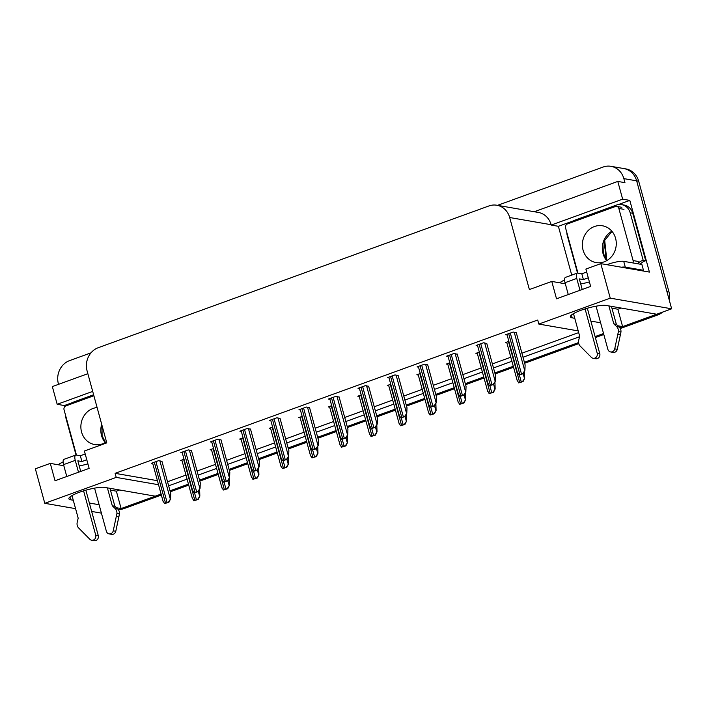 <?xml version="1.0" encoding="UTF-8"?>
<svg xmlns="http://www.w3.org/2000/svg" width="707" height="707" viewBox="0 0 707 707"><rect width="100%" height="100%" fill="white"/><g stroke="black" fill="none" stroke-linecap="round" stroke-linejoin="round"><path stroke-width="1.06" d="M87.915 463.872A19.584 3.827 -15.3 0 1 79.211 465.913M589.399 281.925A19.584 3.827 -15.3 0 1 580.703 283.967M497.525 205.348L603.106 167.046A18.364 16.632 99.8 0 1 610.998 166.322L623.786 168.549A18.364 16.632 99.8 0 1 636.645 180.833L671.65 308.809L656.723 314.226L606.323 305.477A19.584 3.827 164.7 0 0 584.583 309.065A19.584 3.827 164.7 0 0 570.372 316.833A19.584 3.827 164.7 0 0 572.21 317.858L574.764 318.3M64.682 406.772L64.346 405.544L71.619 402.902M571.733 275.111L558.38 226.302L573.112 220.955M618.095 204.641L629.804 200.39L649.415 272.08L600.809 263.64L585.882 269.058L590.637 286.423L556.524 298.805L551.769 281.43L529.375 289.552L509.676 217.517A18.364 16.632 -80.2 0 0 496.818 205.233A18.364 16.632 -80.2 0 0 488.926 205.949L98.308 347.676A18.364 16.632 -80.2 0 0 87.076 370.848L106.775 442.882L84.389 451.004L89.144 468.379L55.031 480.751L50.277 463.385L35.35 468.794L44.788 503.313L75.578 508.651M87.854 373.694L52.336 386.579L57.187 404.298L92.697 391.413M57.187 404.298L64.346 405.544M558.38 226.302L551.213 225.065L622.646 199.144L629.804 200.39M551.213 225.065L551.115 224.711A18.364 16.632 -80.2 0 0 538.266 212.418L496.818 205.233M622.646 199.144L617.794 181.425L534.271 211.729M610.998 166.322A18.364 16.632 99.8 0 1 623.848 178.615L624.961 182.671L617.794 181.425M58.54 384.334L58.389 383.768A18.364 16.632 99.8 0 1 69.631 360.597L91 352.846M578.22 330.903L538.822 324.071L610.247 298.151L600.809 263.64M610.247 298.151L671.65 308.809M91.671 511.444L101.41 513.132M161.364 495.05L124.229 508.519L122.187 508.165L161.09 494.052L155.231 496.173L104.83 487.423A19.584 3.827 164.7 0 0 83.09 491.012A19.584 3.827 164.7 0 0 68.879 498.78A19.584 3.827 164.7 0 0 70.718 499.805L73.272 500.247M89.365 503.039L99.113 504.727M116.408 507.732L121.118 508.554L118.246 509.588M617.9 325.786L622.611 326.599L619.739 327.641L655.654 314.606A18.364 16.632 99.8 0 0 656.653 314.208M603.539 333.518L595.1 336.585L603.539 333.518M578.565 342.577L524.382 362.24L578.565 342.577M513.282 366.27L494.847 372.951L513.282 366.27M483.756 376.981L465.321 383.671L483.756 376.981M454.221 387.692L435.786 394.382L454.221 387.692M424.695 398.412L406.26 405.093L424.695 398.412M395.16 409.123L376.725 415.813L395.16 409.123M365.625 419.834L347.199 426.524L365.625 419.834M336.099 430.554L317.664 437.235L336.099 430.554M306.564 441.265L288.138 447.955L306.564 441.265M277.038 451.976L258.603 458.666L277.038 451.976M247.503 462.696L229.077 469.386L247.503 462.696M217.977 473.407L199.542 480.097L217.977 473.407M188.442 484.127L170.007 490.808L188.442 484.127M590.858 321.093L600.605 322.781M168.646 485.815L187.081 479.134M198.172 475.104L216.607 468.414M227.707 464.393L246.142 457.703M257.242 453.673L275.668 446.983M286.768 442.962L305.203 436.272M316.303 432.242L334.729 425.561M345.829 421.531L364.264 414.841M375.364 410.82L393.79 404.13M404.89 400.1L423.325 393.419M434.425 389.389L452.86 382.699M463.951 378.678L482.386 371.988M493.486 367.958L511.921 361.277M523.012 357.247L579.554 336.735M44.788 503.313L116.222 477.393L158.536 484.737M119.633 489.995L116.363 491.179L121.118 508.554M611.944 308.199L617.856 309.233L621.117 308.049M617.856 309.233L622.611 326.599M63.833 465.736L50.277 463.385M565.326 283.79L551.769 281.43M538.822 324.071L537.709 320.015L115.108 473.337L116.222 477.393M167.532 481.767L185.968 475.077M197.067 471.048L215.502 464.358M226.602 460.337L245.029 453.647M256.128 449.625L274.563 442.935M285.663 438.906L304.09 432.216M315.189 428.195L333.624 421.505M344.724 417.475L363.151 410.794M374.25 406.764L392.685 400.074M403.785 396.053L422.22 389.363M433.311 385.333L451.746 378.652M462.846 374.622L481.281 367.932M492.372 363.911L510.808 357.221M521.907 353.191L578.679 332.599M115.108 473.337L157.431 480.68M339.139 397.087L335.94 396.327L328.472 399.04L329.939 399.287M280.078 418.517L276.879 417.757L269.411 420.462L270.878 420.718M250.552 429.229L247.344 428.469L239.885 431.182L241.343 431.429M221.017 439.948L217.818 439.188L210.35 441.893L211.808 442.149M191.491 450.659L188.283 449.899L180.824 452.613L182.282 452.86M309.613 407.806L306.405 407.046L298.946 409.751L300.404 410.007M368.674 386.375L365.466 385.615L358.007 388.32L359.465 388.576M398.209 375.656L395.001 374.904L387.542 377.609L389 377.865M427.735 364.945L424.536 364.185L417.068 366.898L418.526 367.145M457.27 354.234L454.062 353.473L446.603 356.178L448.061 356.434M486.796 343.514L483.597 342.762L476.129 345.467L477.587 345.723M516.331 332.803L513.123 332.043L505.664 334.756L507.122 335.003M161.956 461.371L158.757 460.619L151.289 463.324L152.747 463.58M331.68 405.668L328.242 406.914L329.701 407.17M272.619 427.099L269.181 428.345L270.64 428.601M243.084 437.81L239.646 439.056L241.105 439.312M213.558 448.53L210.12 449.776L211.579 450.023M302.154 416.379L298.708 417.634L300.175 417.881M361.215 394.957L357.777 396.203L359.236 396.459M390.741 384.237L387.303 385.492L388.762 385.739M420.276 373.526L416.838 374.772L418.297 375.028M449.802 362.815L446.364 364.061L447.823 364.308M479.337 352.095L475.899 353.341L477.358 353.597M508.863 341.384L505.425 342.63L506.884 342.886M184.023 459.241L180.585 460.487L182.044 460.743M110.451 490.154L116.363 491.179M122.187 508.165A18.364 16.632 99.8 0 1 121.109 508.51M668.946 291.788L638.686 181.195A18.364 16.632 99.8 0 0 625.836 168.902L623.786 168.549A18.364 16.632 99.8 0 1 636.645 180.833L666.895 291.434L668.946 291.788A18.364 16.632 99.8 0 1 669.343 300.387M662.777 312.026A18.364 16.632 99.8 0 1 657.704 314.969L620.304 328.534M603.813 334.517L595.374 337.584M578.759 343.611L524.656 363.239M513.556 367.269L495.121 373.95M484.03 377.98L465.595 384.67M454.495 388.691L436.06 395.381M424.96 399.411L406.534 406.092M395.434 410.122L376.999 416.812M365.899 420.833L347.473 427.523M336.373 431.553L317.938 438.234M306.838 442.264L288.412 448.954M277.312 452.975L258.877 459.665M247.777 463.695L229.342 470.385M218.251 474.406L199.816 481.096M188.716 485.126L170.281 491.807M124.229 508.519A18.364 16.632 99.8 0 1 118.617 509.455M199.63 489.156L199.842 496.155L197.677 499.363A3.058 0.601 164.7 0 0 196.431 499.752L194.832 500.326A3.058 0.601 164.7 0 0 193.824 500.759L192.657 498.621M199.842 496.155L198.199 499.451L193.824 500.759M198.199 499.451L197.677 499.363M161.903 461.158L170.749 493.504L170.537 498.983L168.381 502.191A3.058 0.601 164.7 0 0 167.135 502.58L165.535 503.163A3.058 0.601 164.7 0 0 164.528 503.596L163.352 501.457M170.537 498.983L168.902 502.288L164.528 503.596M168.902 502.288L168.381 502.191M229.165 478.445L229.368 485.435L227.212 488.643A3.058 0.601 164.7 0 0 225.966 489.032L224.366 489.615A3.058 0.601 164.7 0 0 223.359 490.039L222.184 487.91M229.368 485.435L227.725 488.731L223.359 490.039M227.725 488.731L227.212 488.643M258.691 467.734L258.903 474.724L256.738 477.932A3.058 0.601 164.7 0 0 255.492 478.321L253.893 478.895A3.058 0.601 164.7 0 0 252.885 479.328L251.719 477.19M258.903 474.724L257.26 478.02L252.885 479.328M257.26 478.02L256.738 477.932M288.226 457.014L288.429 464.013L286.273 467.221A3.058 0.601 164.7 0 0 285.027 467.601L283.427 468.184A3.058 0.601 164.7 0 0 282.42 468.617L281.245 466.479M288.429 464.013L286.786 467.309L282.42 468.617M286.786 467.309L286.273 467.221M191.429 450.447L200.275 482.793L200.072 488.272L197.907 491.48A3.058 0.601 164.7 0 0 196.661 491.869L195.061 492.452A3.058 0.601 164.7 0 0 194.063 492.876L192.887 490.746M200.072 488.272L198.428 491.568L194.063 492.876M198.428 491.568L197.907 491.48M220.964 439.736L229.81 472.082L229.607 477.561L227.442 480.769A3.058 0.601 164.7 0 0 226.196 481.158L224.596 481.732A3.058 0.601 164.7 0 0 223.589 482.165L222.422 480.026M229.607 477.561L227.963 480.857L223.589 482.165M227.963 480.857L227.442 480.769M250.49 429.016L259.345 461.362L259.133 466.841L256.977 470.049A3.058 0.601 164.7 0 0 255.731 470.438L254.131 471.021A3.058 0.601 164.7 0 0 253.124 471.445L251.948 469.315M259.133 466.841L257.489 470.146L253.124 471.445M257.489 470.146L256.977 470.049M280.025 418.305L288.871 450.651L288.668 456.13L286.503 459.338A3.058 0.601 164.7 0 0 285.257 459.727L283.657 460.31A3.058 0.601 164.7 0 0 282.65 460.734L281.483 458.596M288.668 456.13L287.024 459.426L282.65 460.734M287.024 459.426L286.503 459.338M596.063 306.184L607.87 349.329A3.906 3.544 99.8 0 0 614.728 348.869L618.404 331.574L620.967 332.016L617.282 349.32L614.728 348.869M588.277 277.816L583.408 279.583L579.307 278.876L582.214 289.481M586.695 272.027L581.817 273.795L583.408 279.583M642.089 270.808A12.24 2.386 -15.3 0 1 643.467 270.277L641.885 264.489L623.715 261.343A12.24 2.386 164.7 0 0 607.94 264.321L606.898 264.701M570.752 222.723A12.24 11.082 99.8 0 1 574.773 220.195L616.354 205.11A12.24 11.082 99.8 0 1 621.612 204.623L624.175 205.065A12.24 11.082 -80.2 0 1 631.324 210.006A12.24 11.082 99.8 0 1 632.738 213.267L645.73 260.75A12.24 11.082 -80.2 0 0 645.244 260.892A12.24 11.082 99.8 0 0 640.206 264.197M621.612 204.623A12.24 11.082 99.8 0 1 630.184 212.816L643.176 260.3L645.73 260.75M566.828 232.506A12.24 11.082 99.8 0 0 567.279 235.643L577.522 273.07M638.235 263.145A12.24 11.082 99.8 0 1 643.176 260.3M564.584 280.087A12.24 2.386 164.7 0 0 559.891 282.844M643.467 270.277L625.297 267.131A12.24 2.386 164.7 0 0 621.329 267.202M581.817 273.795L577.725 273.088A6.124 2.307 -109.9 0 0 577.221 273.123A6.124 2.307 -109.9 0 0 576.753 278.434L579.996 290.285M577.221 273.123L565.494 277.374A6.124 2.307 70.1 0 0 565.026 282.685L568.269 294.545M573.492 313.625L579.669 336.223L578.706 340.306A6.124 5.541 99.8 0 0 579.731 345.608L591.361 357.353A3.906 3.544 99.8 0 0 597.203 353.2L585.087 308.897M587.34 308.234L599.766 353.641L597.203 353.2M593.138 358.281L595.692 358.723A3.906 3.544 -80.2 0 0 599.766 353.641M613.791 323.841L616.345 324.292L619.164 326.996L616.61 326.554L613.791 323.841L608.886 305.919M611.44 306.361L616.345 324.292M610.601 351.945L613.163 352.386A3.906 3.544 -80.2 0 0 617.282 349.32M619.164 326.996A6.124 5.541 99.8 0 1 620.967 332.016M616.61 326.554A6.124 5.541 99.8 0 1 618.404 331.574M617.838 334.455L620.401 334.906M94.57 488.139L106.377 531.275A3.906 3.544 99.8 0 0 113.235 530.824L116.92 513.521L119.474 513.962L115.789 531.266L113.235 530.824M86.784 459.762L81.915 461.538L77.823 460.823L80.722 471.428M85.202 453.974L80.324 455.741L81.915 461.538M65.336 414.452A12.24 11.082 99.8 0 0 65.786 417.59L76.029 455.016M69.259 404.669A12.24 11.082 99.8 0 1 73.281 402.142L93.616 394.762M63.091 462.042A12.24 2.386 164.7 0 0 58.398 464.791M80.324 455.741L76.232 455.034A6.124 2.307 -109.9 0 0 75.729 455.069A6.124 2.307 -109.9 0 0 75.26 460.381L78.504 472.232M75.729 455.069L64.001 459.32A6.124 2.307 70.1 0 0 63.533 464.632L66.776 476.491M71.999 495.572L78.177 518.169L77.213 522.252A6.124 5.541 99.8 0 0 78.238 527.555L89.869 539.3A3.906 3.544 99.8 0 0 95.71 535.146L83.594 490.852M85.847 490.181L98.273 535.588L95.71 535.146M91.645 540.228L94.199 540.678A3.906 3.544 -80.2 0 0 98.273 535.588M112.298 505.797L114.852 506.239L117.68 508.943L115.117 508.501L112.298 505.797L107.393 487.865M109.947 488.316L114.852 506.239M109.108 533.891L111.671 534.342A3.906 3.544 -80.2 0 0 115.789 531.266M117.68 508.943A6.124 5.541 99.8 0 1 119.474 513.962M115.117 508.501A6.124 5.541 99.8 0 1 116.92 513.521M116.346 516.41L118.909 516.852M583.063 250.084A18.674 16.906 -80.2 0 0 596.125 262.58A18.674 16.906 -80.2 0 0 615.576 238.286A18.674 16.906 -80.2 0 0 602.514 225.789A18.674 16.906 -80.2 0 0 583.063 250.084M632.871 262.924A3.058 2.775 -80.2 0 0 633.101 260.574L618.846 208.459A3.058 2.775 -80.2 0 0 615.382 206.532L567.412 223.942A3.058 2.775 -80.2 0 0 565.538 227.804L577.937 273.123M637.988 263.817A3.058 2.775 -80.2 0 0 638.218 261.466L633.101 260.574M97.115 407.568A18.674 16.906 -80.2 0 0 81.57 432.039A18.674 16.906 -80.2 0 0 94.632 444.535A18.674 16.906 -80.2 0 0 106.492 441.822M93.881 395.743L65.919 405.889A3.058 2.775 -80.2 0 0 64.045 409.751L76.444 455.069M317.752 446.303L317.964 453.293L315.799 456.501A3.058 0.601 164.7 0 0 314.553 456.89L312.954 457.473A3.058 0.601 164.7 0 0 311.946 457.897L310.78 455.768M317.964 453.293L316.321 456.589L311.946 457.897M316.321 456.589L315.799 456.501M347.287 435.583L347.49 442.582L345.334 445.79A3.058 0.601 164.7 0 0 344.088 446.179L342.488 446.753A3.058 0.601 164.7 0 0 341.481 447.186L340.306 445.048M347.49 442.582L345.847 445.878L341.481 447.186M345.847 445.878L345.334 445.79M376.813 424.872L377.025 431.862L374.86 435.07A3.058 0.601 164.7 0 0 373.614 435.459L372.015 436.042A3.058 0.601 164.7 0 0 371.007 436.475L369.841 434.337M377.025 431.862L375.382 435.167L371.007 436.475M375.382 435.167L374.86 435.07M309.551 407.586L318.406 439.94L318.194 445.419L316.038 448.627A3.058 0.601 164.7 0 0 314.792 449.016L313.192 449.59A3.058 0.601 164.7 0 0 312.185 450.023L311.009 447.885M318.194 445.419L316.55 448.715L312.185 450.023M316.55 448.715L316.038 448.627M339.086 396.874L347.932 429.22L347.729 434.699L345.564 437.907A3.058 0.601 164.7 0 0 344.318 438.296L342.718 438.879A3.058 0.601 164.7 0 0 341.711 439.303L340.544 437.173M347.729 434.699L346.085 437.995L341.711 439.303M346.085 437.995L345.564 437.907M368.612 386.163L377.467 418.509L377.255 423.988L375.099 427.196A3.058 0.601 164.7 0 0 373.853 427.585L372.253 428.159A3.058 0.601 164.7 0 0 371.246 428.592L370.07 426.454M377.255 423.988L375.611 427.284L371.246 428.592M375.611 427.284L375.099 427.196M406.348 414.161L406.552 421.151L404.395 424.359A3.058 0.601 164.7 0 0 403.149 424.748L401.549 425.331A3.058 0.601 164.7 0 0 400.542 425.755L399.367 423.626M406.552 421.151L404.917 424.447L400.542 425.755M404.917 424.447L404.395 424.359M435.874 403.441L436.086 410.44L433.921 413.648A3.058 0.601 164.7 0 0 432.675 414.037L431.076 414.611A3.058 0.601 164.7 0 0 430.068 415.044L428.902 412.906M436.086 410.44L434.443 413.736L430.068 415.044M434.443 413.736L433.921 413.648M465.409 392.73L465.613 399.72L463.456 402.928A3.058 0.601 164.7 0 0 462.21 403.317L460.611 403.9A3.058 0.601 164.7 0 0 459.603 404.333L458.428 402.195M465.613 399.72L463.978 403.025L459.603 404.333M463.978 403.025L463.456 402.928M494.944 382.019L495.147 389.009L492.982 392.217A3.058 0.601 164.7 0 0 491.736 392.606L490.137 393.189A3.058 0.601 164.7 0 0 489.138 393.613L487.963 391.475M495.147 389.009L493.504 392.305L489.138 393.613M493.504 392.305L492.982 392.217M524.47 371.299L524.682 378.298L522.517 381.506A3.058 0.601 164.7 0 0 521.271 381.895L519.672 382.469A3.058 0.601 164.7 0 0 518.664 382.902L517.497 380.764M524.682 378.298L523.039 381.594L518.664 382.902M523.039 381.594L522.517 381.506M398.147 375.444L406.993 407.789L406.79 413.277L404.625 416.485A3.058 0.601 164.7 0 0 403.379 416.865L401.779 417.448A3.058 0.601 164.7 0 0 400.772 417.881L399.605 415.743M406.79 413.277L405.146 416.573L400.772 417.881M405.146 416.573L404.625 416.485M427.682 364.732L436.528 397.078L436.316 402.557L434.16 405.765A3.058 0.601 164.7 0 0 432.914 406.154L431.314 406.737A3.058 0.601 164.7 0 0 430.307 407.161L429.131 405.031M436.316 402.557L434.681 405.853L430.307 407.161M434.681 405.853L434.16 405.765M457.208 354.021L466.054 386.367L465.851 391.846L463.686 395.054A3.058 0.601 164.7 0 0 462.44 395.443L460.84 396.017A3.058 0.601 164.7 0 0 459.833 396.45L458.666 394.312M465.851 391.846L464.207 395.142L459.833 396.45M464.207 395.142L463.686 395.054M486.743 343.302L495.589 375.647L495.377 381.126L493.221 384.334A3.058 0.601 164.7 0 0 491.975 384.723L490.375 385.306A3.058 0.601 164.7 0 0 489.368 385.739L488.192 383.601M495.377 381.126L493.742 384.431L489.368 385.739M493.742 384.431L493.221 384.334M516.269 332.59L525.115 364.936L524.912 370.415L522.747 373.623A3.058 0.601 164.7 0 0 521.501 374.012L519.901 374.595A3.058 0.601 164.7 0 0 518.903 375.019L517.727 372.889M524.912 370.415L523.268 373.711L518.903 375.019M523.268 373.711L522.747 373.623M571.433 315.022L572.21 317.858M623.848 178.615L638.686 181.195M509.676 217.517L551.115 224.711M69.94 496.968L70.718 499.805M606.182 259.504L604.282 241.405A24.489 22.173 -80.2 0 0 604.238 241.007M604.626 240.053L604.847 241.67A6.124 0.778 -6 0 0 604.282 241.405L604.105 241.379M657.704 314.969L655.654 314.606M183.634 459.382L194.832 500.326M194.575 492.965L196.431 499.752M198.349 491.604L199.586 496.111M154.329 462.219L165.535 503.163M155.929 461.636L167.135 502.58M159.853 460.805L170.29 498.939M213.16 448.671L224.366 489.615M224.11 482.254L225.966 489.032M227.884 480.884L229.112 485.391M242.695 437.951L253.893 478.895M253.636 471.542L255.492 478.321M257.41 470.173L258.647 474.68M272.222 427.24L283.427 468.184M283.171 460.823L285.027 467.601M286.945 459.453L288.173 463.969M183.864 451.508L195.061 492.452M185.464 450.925L196.661 491.869M189.388 450.094L199.816 488.228M213.399 440.788L224.596 481.732M214.999 440.214L226.196 481.158M218.914 439.374L229.351 477.517M242.925 430.077L254.131 471.021M244.525 429.494L255.731 470.438M248.449 428.663L258.877 466.797M272.46 419.366L283.657 460.31M274.06 418.783L285.257 459.727M277.975 417.952L288.412 456.086M608.1 264.904L607.94 264.321M630.184 212.816L632.738 213.267M625.297 267.131L623.715 261.343M565.026 282.685L576.753 278.434M63.533 464.632L75.26 460.381M606.739 260.653A18.674 16.906 99.8 0 1 603.018 253.548A18.674 16.906 99.8 0 1 611.855 231.189M618.846 208.459L623.963 209.352M105.246 442.6A18.674 16.906 99.8 0 1 101.525 435.494A18.674 16.906 99.8 0 1 101.693 424.297M301.756 416.529L312.954 457.473M312.697 450.112L314.553 456.89M316.471 448.742L317.708 453.249M331.283 405.809L342.488 446.753M342.232 439.401L344.088 446.179M346.006 438.031L347.234 442.538M360.817 395.098L372.015 436.042M371.758 428.681L373.614 435.459M375.532 427.311L376.769 431.818M301.986 408.646L313.192 449.59M303.586 408.072L314.792 449.016M307.51 407.232L317.938 445.375M331.521 397.935L342.718 438.879M333.121 397.352L344.318 438.296M337.036 396.521L347.473 434.655M361.047 387.215L372.253 428.159M362.647 386.641L373.853 427.585M366.571 385.81L376.999 423.944M390.344 384.387L401.549 425.331M401.293 417.97L403.149 424.748M405.067 416.6L406.295 421.107M419.878 373.667L431.076 414.611M430.819 407.25L432.675 414.037M434.593 405.889L435.83 410.396M449.405 362.956L460.611 403.9M460.354 396.539L462.21 403.317M464.128 395.169L465.365 399.676M478.939 352.245L490.137 393.189M489.889 385.828L491.736 392.606M493.663 384.458L494.891 388.965M508.474 341.525L519.672 382.469M519.415 375.108L521.271 381.895M523.189 373.747L524.426 378.254M390.582 376.504L401.779 417.448M392.182 375.921L403.379 416.865M396.097 375.09L406.534 413.233M420.108 365.793L431.314 406.737M421.708 365.21L432.914 406.154M425.632 364.379L436.06 402.513M449.643 355.073L460.84 396.017M451.243 354.499L462.44 395.443M455.167 353.659L465.595 391.802M479.169 344.362L490.375 385.306M480.769 343.779L491.975 384.723M484.693 342.948L495.13 381.082M508.704 333.651L519.901 374.595M510.304 333.068L521.501 374.012M514.228 332.237L524.656 370.371M604.847 241.67L606.809 260.353M181.849 460.027L192.472 498.85M152.553 462.864L163.176 501.678M211.384 449.316L222.007 488.13M240.91 438.596L251.533 477.419M270.445 427.885L281.068 466.7M182.088 452.153L192.702 490.967M211.614 441.433L222.237 480.256M241.149 430.722L251.772 469.536M270.675 420.011L281.298 458.825M612.006 231.375L604.255 240.954L603.592 253.866L606.951 260.53M616.698 206.409L621.815 207.301M101.994 425.384L102.1 435.821L105.458 442.476M299.98 417.174L310.594 455.988M329.506 406.454L340.129 445.277M359.041 395.743L369.655 434.558M300.21 409.291L310.833 448.114M329.745 398.58L340.359 437.394M359.271 387.86L369.894 426.683M388.567 385.032L399.19 423.847M418.102 374.312L428.716 413.135M447.628 363.601L458.251 402.416M477.163 352.89L487.777 391.705M506.689 342.17L517.312 380.993M388.806 377.149L399.42 415.963M418.332 366.438L428.955 405.252M447.867 355.718L458.481 394.541M477.393 345.007L488.016 383.821M506.928 334.296L517.542 373.11"/></g></svg>
